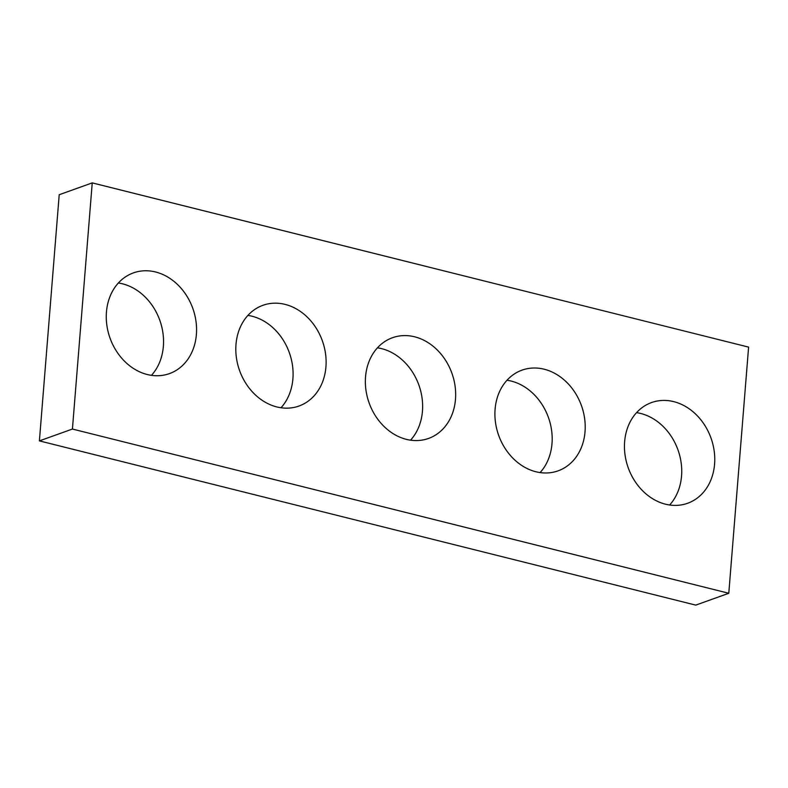 <?xml version="1.0" encoding="UTF-8"?>
<svg xmlns="http://www.w3.org/2000/svg" width="788" height="788" viewBox="0 0 788 788"><rect width="100%" height="100%" fill="white"/><g stroke="black" fill="none" stroke-linecap="round" stroke-linejoin="round"><path stroke-width="1.18" d="M72.427 429.046L728.792 593.275L748.6 347.114L92.235 182.885L72.427 429.046L39.4 440.886L695.765 605.115L728.792 593.275M39.4 440.886L59.208 194.725L92.235 182.885M636.537 412.656A53.485 43.97 -109.7 0 1 677.975 449.909A53.485 43.97 -109.7 0 1 669.642 505M624.638 441.654A53.485 43.97 -109.7 0 1 651.558 402.56A53.485 43.97 -109.7 0 1 711.003 438.069A53.485 43.97 -109.7 0 1 687.658 503.256A53.485 43.97 -109.7 0 1 624.638 441.654M506.999 380.249A53.485 43.97 -109.7 0 1 548.428 417.492A53.485 43.97 -109.7 0 1 540.095 472.583M495.091 409.238A53.485 43.97 -109.7 0 1 522.011 370.143A53.485 43.97 -109.7 0 1 581.455 405.653A53.485 43.97 -109.7 0 1 558.111 470.84A53.485 43.97 -109.7 0 1 495.091 409.238M377.452 347.833A53.485 43.97 -109.7 0 1 418.881 385.076A53.485 43.97 -109.7 0 1 410.548 440.167M365.543 376.831A53.485 43.97 -109.7 0 1 392.463 337.727A53.485 43.97 -109.7 0 1 451.908 373.236A53.485 43.97 -109.7 0 1 428.564 438.433A53.485 43.97 -109.7 0 1 365.543 376.831M247.905 315.417A53.485 43.97 -109.7 0 1 289.334 352.669A53.485 43.97 -109.7 0 1 281.001 407.751M235.996 344.415A53.485 43.97 -109.7 0 1 262.916 305.311A53.485 43.97 -109.7 0 1 322.361 340.83A53.485 43.97 -109.7 0 1 299.016 406.017A53.485 43.97 -109.7 0 1 235.996 344.415M118.358 283A53.485 43.97 -109.7 0 1 159.787 320.253A53.485 43.97 -109.7 0 1 151.463 375.344M106.449 311.999A53.485 43.97 -109.7 0 1 133.369 272.904A53.485 43.97 -109.7 0 1 192.814 308.413A53.485 43.97 -109.7 0 1 169.469 373.601A53.485 43.97 -109.7 0 1 106.449 311.999"/></g></svg>
